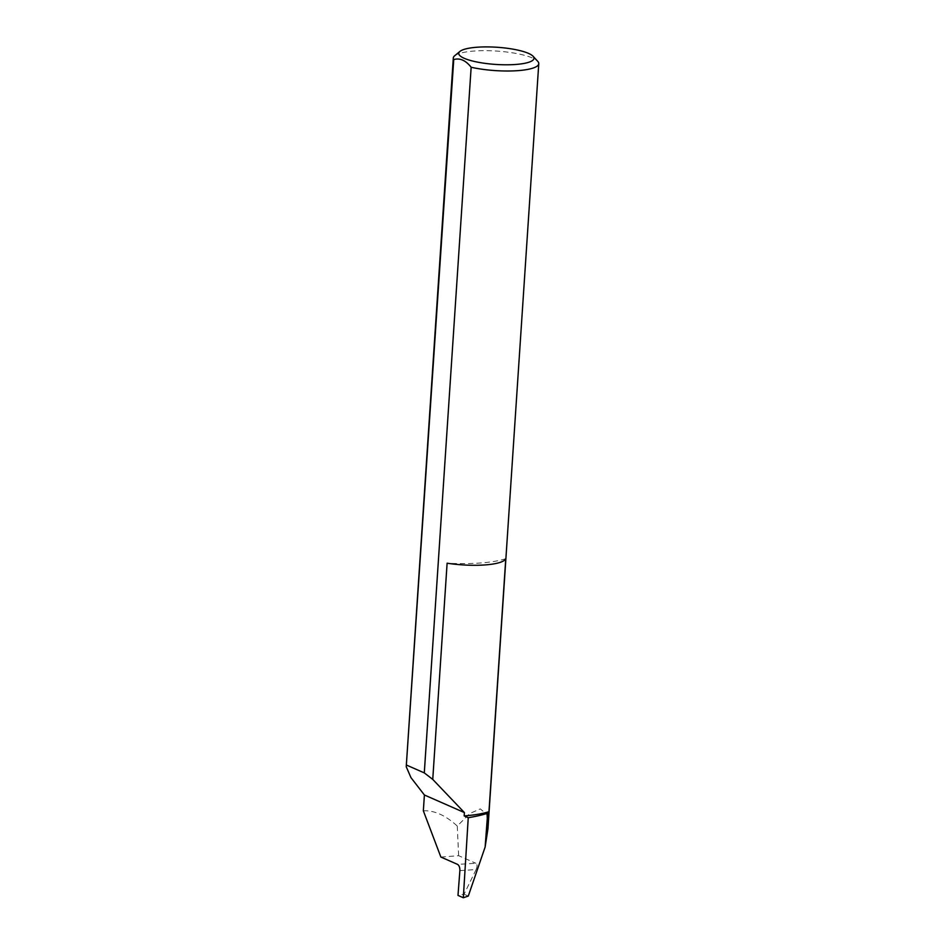 <?xml version="1.0" encoding="UTF-8"?>
<svg xmlns="http://www.w3.org/2000/svg" width="945" height="945" viewBox="0 0 945 945"><rect width="100%" height="100%" fill="white"/><g stroke="black" fill="none" stroke-linecap="round" stroke-linejoin="round"><path stroke-width="0.71" stroke-dasharray="4.72 3.54" d="M505.764 558.696A71.95 16.431 -176.2 0 1 480.981 562.948A71.95 16.431 -176.2 0 1 447.115 563.196M454.639 55.79A42.832 9.781 -176.2 0 1 473.811 51.065A42.832 9.781 -176.2 0 1 537.729 61.307M459.872 870.628L476.103 869.554C477.402 866.4 477.331 864.297 475.867 863.269L457.545 864.38M423.348 810.81C434.334 810.278 445.638 815.358 457.262 826.048L469.807 813.491L480.296 808.896L486.675 814.306L487.951 828.777M440.866 857.044L458.632 855.686L475.867 863.269M457.262 826.048L458.632 855.686M476.056 869.648L464.078 894.23L457.994 895.399M464.078 894.23L468.283 896.073"/><path stroke-width="1.42" d="M464.184 815.913L464.408 812.582L432.751 779.401L447.115 563.196A42.832 9.781 3.8 0 0 485.435 564.897A42.832 9.781 3.8 0 0 505.764 558.696L488.967 811.66A71.95 16.431 -176.2 0 1 464.184 815.913L468.247 817.697L463.322 897.75L457.994 895.399L459.884 870.546C459.908 867.463 459.128 865.407 457.545 864.38L440.866 857.044L423.348 810.81L424.399 794.993L410.957 777.617L406.232 766.726L453.742 59.582A42.832 9.781 -176.2 0 1 453.305 57.999A42.832 9.781 -176.2 0 1 454.639 55.79L459.943 51.408A37.694 8.611 3.8 0 0 473.965 61.366A37.694 8.611 3.8 0 0 515.923 64.449A37.694 8.611 3.8 0 0 533.063 56.263A37.694 8.611 3.8 0 0 476.812 47.25A37.694 8.611 3.8 0 0 459.943 51.408M533.063 56.263L537.729 61.307A42.832 9.781 -176.2 0 1 538.768 63.681A42.832 9.781 -176.2 0 1 518.262 70.615A42.832 9.781 -176.2 0 1 471.153 67.249C465.649 60.315 459.837 57.763 453.742 59.582M488.967 811.66A42.832 9.781 -176.2 0 1 487.679 813.243A121.078 27.653 -176.2 0 1 468.247 817.697M538.768 63.681L487.951 828.777L485.128 847.039L487.679 813.243M485.128 847.039L468.283 896.073L463.322 897.75M471.153 67.249L424.293 772.892L432.751 779.401M424.399 794.993L464.408 812.582M424.293 772.892L406.87 765.237M453.305 57.999L406.232 766.726"/></g></svg>
